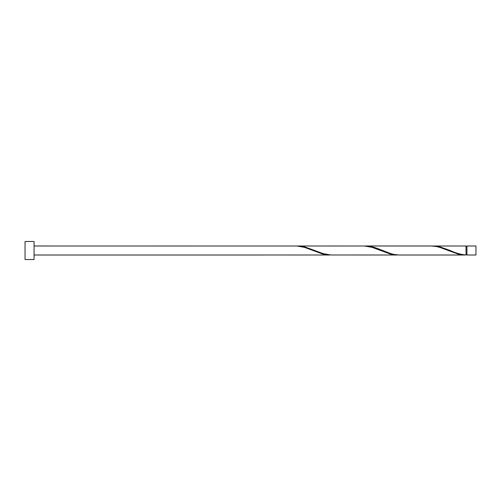 <?xml version="1.0" encoding="UTF-8"?>
<svg xmlns="http://www.w3.org/2000/svg" width="501" height="501" viewBox="0 0 501 501"><rect width="100%" height="100%" fill="white"/><g stroke="black" fill="none" stroke-linecap="round" stroke-linejoin="round"><path stroke-width="0.75" d="M475.95 250.5L475.95 255.009L466.932 255.009L466.932 245.991L475.95 245.991L475.95 250.5M34.068 250.5L34.068 259.518L25.05 259.518L25.05 241.482L34.068 241.482L34.068 250.5M34.068 245.991L296.943 246.016L304.458 247.35L323.245 254.226L330.76 254.984M263.125 254.984L329.689 255.009M464.959 255.009L399.466 255.009L394.638 254.564L390.88 253.65L375.85 247.87L372.093 246.774L365.649 245.991L431.142 245.991L435.97 246.436L439.728 247.35L458.515 254.226L466.03 254.984L466.03 245.991L432.213 246.016M466.03 254.984C460.751 254.527 455.472 253.03 450.205 250.5L439.728 246.774L433.284 245.991M397.324 255.009L330.76 254.984L323.245 253.65L304.458 246.774L298.014 245.991L364.578 246.016L372.093 247.35L390.88 254.226L398.395 254.984M365.649 245.991L364.578 246.016M298.014 245.991L296.943 246.016M466.932 254.558L466.03 254.558M263.125 255.009L34.068 255.009M466.932 246.442L466.03 246.442"/></g></svg>
